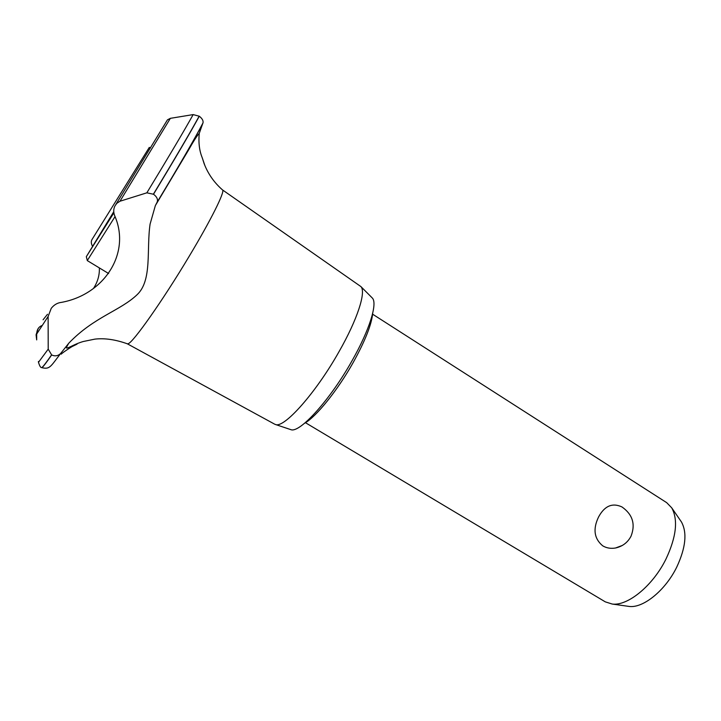 <?xml version="1.0" encoding="UTF-8"?>
<svg xmlns="http://www.w3.org/2000/svg" width="721" height="721" viewBox="0 0 721 721"><rect width="100%" height="100%" fill="white"/><g stroke="black" fill="none" stroke-linecap="round" stroke-linejoin="round"><path stroke-width="1.08" d="M372.721 313.139C371.657 324.441 365.132 340.934 353.119 362.636C337.572 390.394 316.195 416.81 304.568 423.263M598.601 516.912C604.595 505.881 612.372 502.555 621.944 506.926C632.641 514.461 635.661 524.23 631.01 536.244C627.694 542.516 622.547 546.428 615.554 547.996C610.813 548.807 606.523 548.086 602.711 545.824C594.122 538.632 592.752 528.989 598.601 516.912M305.47 422.713L605.307 601.864L612.219 604.045C627.811 606.172 653.019 585.587 666.042 558.919C676.361 536.839 678.254 519.814 671.729 507.836L666.673 502.645L372.631 314.194M622.304 545.464L615.554 547.996M680.633 520.769L681.444 521.959C687.311 532.693 685.752 547.726 676.767 567.057C665.42 590.382 643.222 608.344 629.19 606.442L627.621 606.226M371.955 297.647L372.288 297.989C377.768 303.208 369.621 329.839 352.199 360.473C330.281 399.749 299.621 433.501 290.851 429.644L290.32 429.473M204.89 165.569L202.168 157.575C199.402 150.842 198.41 142.821 199.212 133.52L202.646 123.787C194.255 139.694 179.006 165.983 156.881 202.655L155.357 205.584L150.085 224.105C146.354 249.43 152.347 280.208 137.215 294.601C120.182 310.877 94.054 316.825 68.819 343.169C66.999 346.035 66.278 347.684 66.656 348.108C69.676 347.648 74.687 343.971 83.294 341.502L94.956 339.113C104.752 338.005 115.567 339.573 127.401 343.827L128.023 343.755C132.592 343.277 162.486 300.963 189.01 256.586C211.046 219.932 225.159 191.453 222.564 189.956L360.888 286.57C366.313 291.708 357.472 319.394 339.095 351.542C315.96 392.783 284.173 428.418 275.557 424.534L274.638 424.164M202.646 123.787L203.016 122.876C203.439 120.695 202.195 118.478 199.275 116.225L193.165 114.594L170.372 118.334L167.452 119.848L116.514 203.385M92.73 238.363L92.198 239.228C90.927 241.138 91.026 243.464 92.486 246.231M99.354 267.915C99.642 275.134 97.677 281.992 93.46 288.481M47.505 314.275L43.08 319.782M41.845 325.604C38.583 326.892 36.861 329.713 36.672 334.057L36.69 339.906L36.077 334.778L38.177 328.497M60.519 353.678L61.321 354.137C61.456 353.227 76.381 343.349 77.066 344.133L70.973 347.116M68.819 343.169L60.726 353.38C58.086 355.967 55.066 356.489 51.678 354.957L48.208 349.144L48.118 316.492L51.245 308.327C54.066 304.767 57.482 302.784 61.492 302.369C104.031 294.583 130.735 253.738 115.072 216.651C113.296 212.704 113.287 209.09 115.027 205.791L116.856 203.286L119.965 201.24L146.85 192.822L153.51 194.246C156.962 196.815 158.151 199.492 157.088 202.25L156.881 202.655M150.527 147.976L149.301 147.408L92.811 238.227M115.045 216.597L87.268 260.587L108.619 273.529M113.738 211.731L86.313 256.694L113.846 212.911M51.579 354.894C46.018 362.87 42.773 367.088 41.845 367.539L41.944 367.602C42.881 367.151 46.126 362.933 51.678 354.957M48.208 349.144L38.483 362.312L38.411 361.482M48.118 316.492L36.672 334.057M170.372 118.334L119.965 201.24M193.165 114.594C184.297 130.528 168.858 156.601 146.85 192.822M199.176 116.162C190.353 132.322 175.095 158.323 153.402 194.174M199.275 116.225C190.461 132.394 175.203 158.395 153.51 194.246M681.444 521.959L671.729 507.836M629.19 606.442L612.219 604.045M372.288 297.989L360.888 286.57M222.564 189.956C214.164 182.611 208.018 173.833 204.124 163.631L202.168 157.575M155.357 205.584L187.875 151.158C193.949 140.46 197.725 134.584 199.212 133.52M116.369 203.619L115.856 204.449M41.62 367.575C40.619 367.701 39.583 365.944 38.501 362.303M60.726 353.38C50.479 366.683 49.884 369.63 41.728 367.638M86.331 256.757L87.304 260.461M157.088 202.25C179.078 165.857 194.382 139.396 203.016 122.876M274.746 424.218L127.302 343.791M290.851 429.644L275.557 424.534"/></g></svg>
